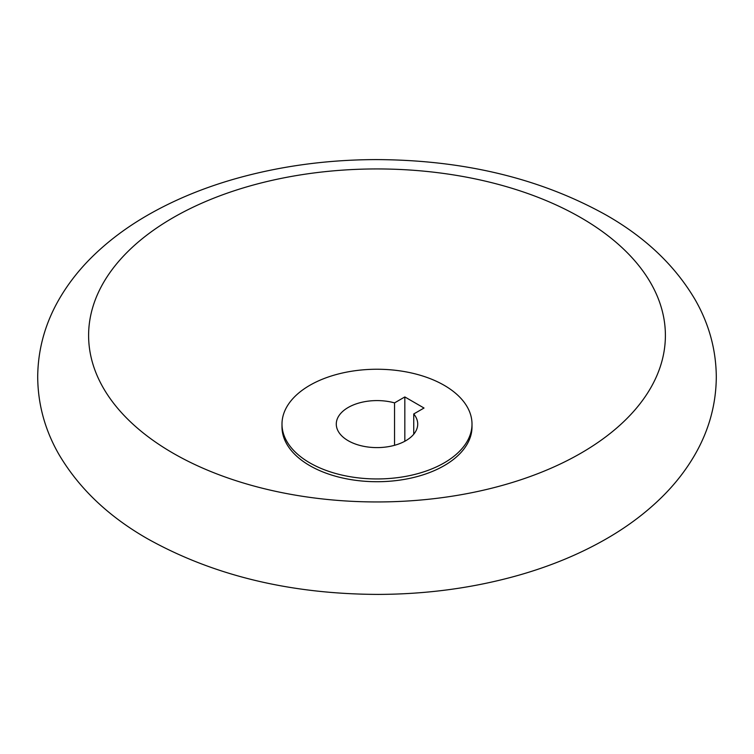 <?xml version="1.0" encoding="UTF-8"?>
<svg xmlns="http://www.w3.org/2000/svg" width="754" height="754" viewBox="0 0 754 754"><rect width="100%" height="100%" fill="white"/><g stroke="black" fill="none" stroke-linecap="round" stroke-linejoin="round"><path stroke-width="1.13" d="M580.929 217.708A288.405 166.511 180 0 1 580.929 453.182A288.405 166.511 180 0 1 173.071 453.182A288.405 166.511 180 0 1 173.071 217.708A288.405 166.511 180 0 1 580.929 217.708M472.004 424.097L472.004 426.868A95.004 54.854 180 0 1 413.352 477.546A95.004 54.854 180 0 1 309.819 465.652A95.004 54.854 180 0 1 281.996 426.868L281.996 424.097A95.004 54.854 180 0 1 340.648 373.418A95.004 54.854 180 0 1 444.181 385.313A95.004 54.854 180 0 1 472.004 424.097A95.004 54.854 180 0 1 413.352 474.775A95.004 54.854 180 0 1 309.819 462.881A95.004 54.854 180 0 1 281.996 424.097M404.832 396.943L424.021 408.027L413.739 413.965A40.716 23.506 180 0 1 417.716 424.097A40.716 23.506 180 0 1 392.58 445.812A40.716 23.506 180 0 1 348.207 440.722A40.716 23.506 180 0 1 336.284 424.097A40.716 23.506 180 0 1 394.549 402.881L404.832 396.943L404.832 441.25M394.549 445.312L394.549 402.881M413.739 413.965L413.739 434.229M716.3 377C716.093 349.771 709.062 324.041 695.207 299.809C675.179 265.757 645.565 237.548 606.376 215.182C540.448 178.396 463.578 159.867 375.756 159.594C326.642 159.763 279.743 166.182 235.069 178.839C202.562 188.114 173.034 200.451 146.502 215.833C125.918 227.793 107.803 241.468 92.158 256.85C78.793 270.017 67.671 284.333 58.793 299.809C44.938 324.041 37.907 349.771 37.7 377C37.907 404.229 44.938 429.959 58.793 454.191C78.821 488.243 108.435 516.452 147.624 538.818C213.552 575.604 290.422 594.133 378.244 594.406C427.358 594.237 474.257 587.818 518.931 575.161C551.438 565.886 580.966 553.549 607.498 538.168C628.082 526.207 646.197 512.531 661.842 497.15C675.207 483.983 686.329 469.667 695.207 454.191C709.062 429.959 716.093 404.229 716.3 377"/></g></svg>
